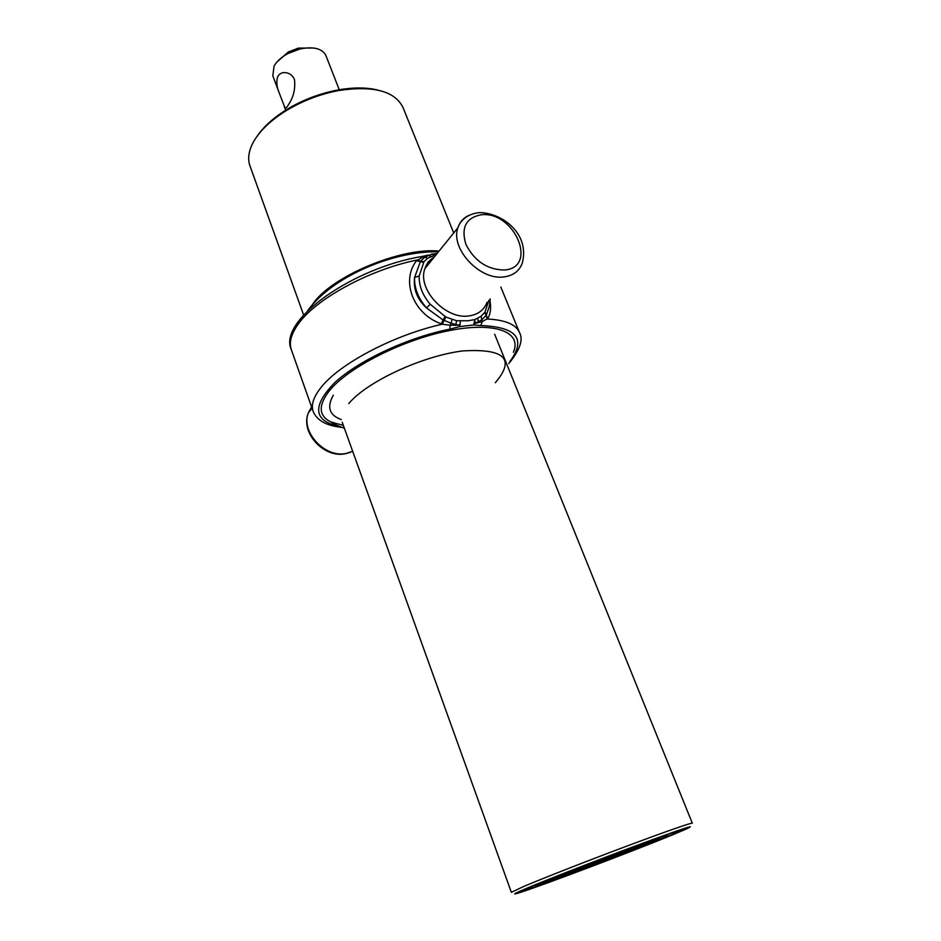 <?xml version="1.0" encoding="UTF-8"?>
<svg xmlns="http://www.w3.org/2000/svg" width="941" height="941" viewBox="0 0 941 941"><rect width="100%" height="100%" fill="white"/><g stroke="black" fill="none" stroke-linecap="round" stroke-linejoin="round"><path stroke-width="1.41" d="M666.981 836.831C691.517 826.551 685.46 828.033 648.796 841.266C612.591 854.499 556.778 876.071 534.7 885.352C512.069 894.832 526.313 890.515 560.765 877.835C594.971 865.261 642.797 846.806 666.981 836.831C691.517 826.551 685.46 828.033 648.796 841.266C612.591 854.499 556.778 876.071 534.7 885.352C512.069 894.832 526.313 890.515 560.765 877.835C594.971 865.261 642.797 846.806 666.981 836.831M453.715 232.968L402.971 107.439C394.714 90.948 373.165 85.337 338.325 90.595C320.046 94.147 302.92 100.687 286.934 110.215C271.231 119.895 260.128 130.352 253.647 141.585C248.659 150.619 247.436 158.711 249.965 165.863L303.614 314.964M494.672 334.267L692.317 823.21C692.258 822.305 665.287 831.691 626.388 846.277C587.56 860.815 543.698 878 523.972 886.363L511.351 892.315L342.218 422.25M377.635 90.042C366.249 87.266 352.804 87.278 337.301 90.101C319.54 93.547 302.896 99.899 287.358 109.168C273.925 117.402 263.892 126.353 257.258 136.01M673.744 834.349L686.342 828.997C698.269 823.422 683.284 828.339 641.362 843.759C601.275 858.615 548.874 878.976 527.019 888.163C513.551 893.856 511.092 895.35 519.667 892.644C541.181 885.916 635.151 850.335 673.744 834.349M490.061 301.414C491.226 308.142 490.496 313.824 487.861 318.446L482.333 321.516L475.099 323.398L473.699 324.963L459.784 326.586L459.855 325.163L450.186 325.233L451.115 323.281L442.74 319.752L426.461 307.895L430.272 304.272L445.811 317.023L456.597 320.728L467.865 320.775L474.805 319.599L481.051 316.329L484.98 312.071L488.897 300.25M436.142 254.705L427.696 258.222L424.003 261.692L419.192 275.972C418.839 285.746 422.533 295.18 430.272 304.272M445.811 317.023L442.27 324.222L441.176 323.786C413.393 314.129 400.643 280.983 416.463 260.798L423.215 256.822L421.65 256.552M480.745 325.527L482.333 321.516L481.898 319.752L475.099 323.398L474.805 319.599L473.699 324.963L480.745 325.527C516.891 326.95 526.572 338.983 509.799 361.626M431.943 253.976L434.119 255.129L431.543 254.035M478.369 322.704L477.793 318.317M508.752 363.638C519.891 350.052 523.49 339.713 519.526 332.62C516.056 324.469 505.376 319.94 487.485 319.034L486.062 315.447L481.898 319.752L481.051 316.329M487.861 318.446L484.591 312.683M427.755 255.234L423.215 256.822L424.744 257.187L428.237 255.07M424.92 256.223L428.978 255.199M419.192 275.972L414.581 277.442C413.24 289.134 417.204 299.285 426.461 307.895C418.133 298.109 414.169 287.958 414.581 277.442L420.498 261.257L417.063 260.01C368.954 269.785 315.2 299.32 298.015 324.41C291.087 334.22 288.863 342.653 291.345 349.734L313.165 411.417C310.93 404.995 313.435 397.149 320.705 387.868C338.772 364.132 393.714 334.949 442.27 324.222L450.186 325.233L449.763 329.162C407.676 337.478 357.98 360.815 334.408 382.928C311.777 406.594 313.565 421.133 339.76 426.555M423.603 262.28L416.463 260.798M424.003 261.692L420.498 261.257L424.744 257.187L427.696 258.222M432.342 254.011L424.967 257.046L428.402 255.211L431.072 256.328M444.975 316.529L441.176 323.786M455.491 325.351L455.844 324.539L451.115 323.281L451.974 319.622M456.597 320.728L455.844 324.539L459.855 325.163L460.384 321.257L459.784 326.586L449.763 329.162M341.254 419.568C329.268 415.157 326.621 407.03 333.337 395.173M428.284 261.739L430.672 261.48M490.12 300.344L489.285 306.507L486.426 314.823L484.98 312.071M312.683 304.225C330.703 276.748 400.607 247.212 439.071 251.082M513.351 352.299C522.326 332.161 495.519 321.328 448.833 330.691C402.301 339.83 347.547 367.79 329.127 391.08C318.058 405.618 318.646 415.91 330.891 421.968L343.359 425.414M495.319 382.705C515.527 359.039 504.729 348.441 462.937 350.911C422.474 355.792 366.637 381.775 348.758 403.607M282.288 100.899L284.947 107.697C285.617 108.674 286.805 107.639 288.522 104.58C293.533 97.182 295.521 88.83 294.474 79.526C292.874 75.962 290.404 73.751 287.064 72.916C283.041 71.951 279.983 73.08 277.901 76.28C276.031 81.126 276.583 86.984 279.583 93.865L282.288 100.899M279.583 93.865L272.808 75.762L274.066 66.082C276.772 61.306 281.383 57.13 287.922 53.555L299.814 49.014C313.506 46.297 322.198 48.45 325.892 55.495L339.242 89.748M276.854 62.106L288.346 51.955L298.438 48.109L313.765 48.015M656.524 838.749C660.088 837.502 660.288 837.537 657.159 838.854L612.062 855.592L656.3 838.831M589.313 864.791L615.849 854.663M631.058 850.005C608.309 859.498 549.344 881.164 573.845 870.99L622.213 852.311C638.186 846.524 641.127 845.759 631.058 850.005M572.387 870.872L575.927 869.872L574.351 870.672L561.895 875.73L560.977 875.048M569.728 872.601L567.247 872.695M575.927 869.872L575.033 870.119M632.552 849.488L635.434 848.288M666.922 836.184L630.823 850.664M593.383 865.026L553.496 879.87M552.473 880.623L579.703 869.813M585.737 867.602L594.23 864.791M579.832 869.766L585.831 867.567M591.066 865.696L591.654 865.508M580.232 869.625L579.727 870.601M635.151 848.406L668.228 835.926M647.279 843.63L649.172 843.795M548.25 880.106L549.097 880.67L535.206 885.622L553.073 878.141L573.022 870.672M561.895 875.73L549.097 880.67M573.681 870.954L571.857 871.048M635.704 846.324L636.422 846.935M614.626 854.922L616.496 853.628M620.59 852.828L621.483 851.664M628.07 849.17L626.718 850.582M434.142 257.187C429.649 259.787 426.567 263.598 424.897 268.62C416.992 288.993 445.493 319.752 468.83 315.941C477.969 314.67 484.05 310.107 487.073 302.261M311.577 406.935L308.377 412.805C300.52 431.613 324.727 458.008 345.782 453.527L352.675 451.327M434.283 257.011L428.037 262.057L424.897 268.62L457.914 227.757C459.596 222.076 466.148 213.783 479.651 212.631C501.4 212.701 530.289 233.239 522.243 263.209C519.256 271.196 513.068 275.772 503.706 276.936C479.792 280.477 450.069 248.495 457.914 227.757C459.831 221.888 463.619 217.7 469.265 215.23M504.27 269.996C538.64 267.809 514.562 211.007 481.463 214.748C466.066 217.559 460.867 227.44 465.889 244.378C474.558 261.163 487.356 269.702 504.27 269.996M287.358 109.168L286.934 110.215M337.301 90.101L338.325 90.595M350.381 452.327L345.594 453.715M432.895 253.964L437.118 253.494M500.812 287.017L519.526 332.62M344.618 453.868C323.763 457.926 300.073 432.578 308.377 412.805L312.047 408.253M428.249 255.07L422.603 256.375C353.016 267.55 277.524 320.681 291.345 349.734M313.165 411.417C316.929 420.486 326.503 425.803 341.877 427.367M490.155 299.544L490.167 298.838M438.518 251.776C392.797 250.765 331.914 276.901 307.613 310.777M330.891 421.968C334.149 424.238 338.642 426.32 344.359 428.19M284.947 107.697L286.335 107.662M285.688 110.191L284.1 105.945M288.346 51.955L287.922 53.555M298.438 48.109L299.814 49.014"/></g></svg>
